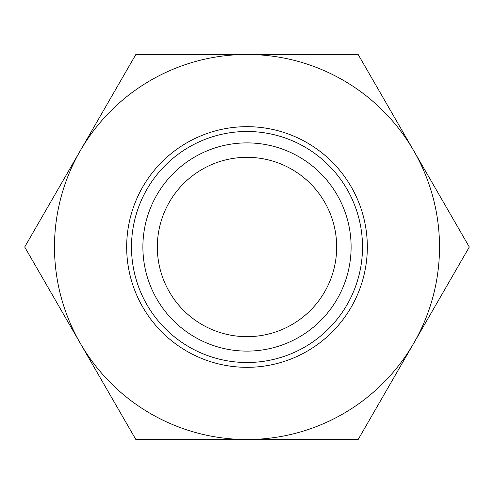 <?xml version="1.0" encoding="UTF-8"?>
<svg xmlns="http://www.w3.org/2000/svg" width="494" height="494" viewBox="0 0 494 494"><rect width="100%" height="100%" fill="white"/><g stroke="black" fill="none" stroke-linecap="round" stroke-linejoin="round"><path stroke-width="0.74" d="M247 351.111A104.111 104.111 0 0 0 337.161 194.945A104.111 104.111 0 0 0 156.839 194.945A104.111 104.111 0 0 0 247 351.111M247 336.667A89.667 89.667 0 0 1 169.343 202.163A89.667 89.667 0 0 1 324.657 202.163A89.667 89.667 0 0 1 247 336.667M247 131.49A115.51 115.51 0 0 0 146.965 304.755A115.51 115.51 0 0 0 347.035 304.755A115.51 115.51 0 0 0 247 131.49M247 126.674A120.326 120.326 0 0 1 367.326 247A120.326 120.326 0 0 1 247 367.326A120.326 120.326 0 0 1 126.674 247A120.326 120.326 0 0 1 247 126.674M247 439.518A192.518 192.518 0 0 0 413.725 150.744A192.518 192.518 0 0 0 80.275 150.744A192.518 192.518 0 0 0 247 439.518L135.85 439.518L24.7 247L135.85 54.482L358.15 54.482L469.3 247L358.15 439.518L247 439.518"/></g></svg>
